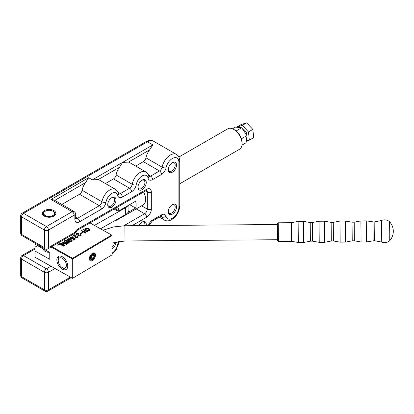 <?xml version="1.0" encoding="UTF-8"?>
<svg xmlns="http://www.w3.org/2000/svg" width="414" height="414" viewBox="0 0 414 414"><rect width="100%" height="100%" fill="white"/><g stroke="black" fill="none" stroke-linecap="round" stroke-linejoin="round"><path stroke-width="0.62" d="M44.329 216.118L44.329 216.118A6.764 3.902 180 0 1 44.329 210.597A6.764 3.902 180 0 1 53.892 210.597A6.764 3.902 180 0 1 53.892 216.118A6.764 3.902 180 0 1 44.329 216.118M43.31 213.94A5.812 3.353 0 0 0 43.299 214.131A5.812 3.353 0 0 0 44.691 216.31M111.858 197.592L111.858 197.592A5.848 3.379 -60 0 1 115.992 199.978A5.848 3.379 -60 0 1 111.858 207.145A5.848 3.379 -60 0 1 107.723 204.754A5.848 3.379 -60 0 1 111.858 197.592L111.858 197.592M107.733 204.34A4.901 2.826 120 0 0 108.737 206.224A4.901 2.826 120 0 0 111.185 205.981A4.901 2.826 120 0 0 114.383 201.665A4.901 2.826 120 0 0 113.633 197.737A4.901 2.826 120 0 0 111.506 197.814M115.992 241.947A5.848 3.379 -60 0 1 111.987 249M111.987 247.339A4.901 2.826 120 0 0 114.637 242.268M138.928 225.64A5.848 3.379 -60 0 1 142.121 222.054L142.121 222.054A5.848 3.379 -60 0 1 146.152 225.578M144.786 225.589A4.901 2.826 120 0 0 143.896 222.199A4.901 2.826 120 0 0 141.769 222.277M172.384 204.583L172.384 204.583A5.848 3.379 -60 0 1 176.519 206.969A5.848 3.379 -60 0 1 172.384 214.131A5.848 3.379 -60 0 1 168.25 211.745A5.848 3.379 -60 0 1 172.384 204.583L172.384 204.583M168.265 211.331A4.901 2.826 120 0 0 169.264 213.21A4.901 2.826 120 0 0 171.712 212.967A4.901 2.826 120 0 0 174.91 208.651A4.901 2.826 120 0 0 174.159 204.728A4.901 2.826 120 0 0 172.033 204.801M172.384 162.645L172.384 162.645A5.848 3.379 -60 0 1 176.519 165.036A5.848 3.379 -60 0 1 172.384 172.198A5.848 3.379 -60 0 1 168.25 169.812A5.848 3.379 -60 0 1 172.384 162.645L172.384 162.645M168.265 169.398A4.901 2.826 120 0 0 169.264 171.277A4.901 2.826 120 0 0 171.712 171.034A4.901 2.826 120 0 0 174.91 166.718A4.901 2.826 120 0 0 174.159 162.79A4.901 2.826 120 0 0 172.033 162.868M142.121 180.121L142.121 180.121A5.848 3.379 -60 0 1 146.256 182.507A5.848 3.379 -60 0 1 142.121 189.669A5.848 3.379 -60 0 1 137.986 187.283A5.848 3.379 -60 0 1 142.121 180.121L142.121 180.121M137.997 186.869A4.901 2.826 120 0 0 139 188.748A4.901 2.826 120 0 0 141.448 188.505A4.901 2.826 120 0 0 144.646 184.189A4.901 2.826 120 0 0 143.896 180.266A4.901 2.826 120 0 0 141.769 180.338M119.501 167.282L122.616 162.376L128.423 162.128A11.411 6.588 -60 0 1 129.67 162.588L145.811 171.903A11.411 6.588 -60 0 0 137.852 174.139A11.411 6.588 -60 0 0 132.226 184.297L116.086 174.977A11.411 6.588 -60 0 1 119.501 167.282L98.159 179.604A11.411 6.588 -60 0 1 99.407 180.059L115.547 189.379A11.411 6.588 -60 0 0 107.588 191.61A11.411 6.588 -60 0 0 101.963 201.768L82.122 190.316A3.804 2.194 -60 0 1 79.498 194.259L61.857 204.444M135.709 166.076L143.358 161.662A3.804 2.194 120 0 0 145.961 157.832A12.078 6.976 -60 0 1 149.625 149.889L152.88 144.9L92.353 179.847L98.159 179.604M82.122 190.316A11.411 6.588 120 0 1 85.538 182.615L88.653 177.709L50.994 199.455L54.12 199.972L74.08 211.497A3.804 2.194 -60 0 0 72.176 211.689L50.994 199.455M105.446 183.547L113.462 178.92A3.804 2.194 120 0 0 116.086 174.977M53.53 216.31A5.812 3.353 0 0 0 54.922 214.131A5.812 3.353 0 0 0 54.912 213.94M142.323 205.385A11.897 6.867 -120 0 0 143.161 205.023A11.897 6.867 -120 0 0 143.565 192.018M22.128 235.701A2.851 2.851 0 0 1 20.7 233.227A2.851 1.646 180 0 0 21.533 234.391A2.851 1.646 120 0 0 22.128 235.701L44.991 248.902A2.851 1.646 120 0 1 44.401 247.593L44.401 230.055L21.533 216.848L21.533 234.391L44.401 247.593A2.851 1.646 0 0 0 48.438 247.593L75.338 232.063L75.674 232.803M75.338 232.063A4.28 2.468 -60 0 1 77.894 228.963A2.851 1.646 60 0 1 77.304 230.272L75.715 232.813L47.848 248.902A2.851 1.646 60 0 0 48.438 247.593L48.438 230.055A2.851 1.646 0 0 1 44.401 230.055A2.851 1.646 -60 0 1 46.42 226.556A2.851 1.646 60 0 1 48.438 230.055L74.194 215.182A2.851 1.646 -120 0 0 72.176 211.689L46.42 226.556L23.551 213.355A2.851 1.646 -60 0 0 21.533 216.848A2.851 1.646 180 0 1 20.7 215.684L20.7 233.227M233.713 129.375L234.722 129.955A10.366 5.987 60 0 1 242.055 142.654L242.055 143.818A11.794 6.81 -120 0 0 233.713 129.375A11.794 6.81 -120 0 0 227.819 128.79L178.864 157.051M179.743 183.78L239.613 149.216A11.794 6.81 -120 0 0 242.055 143.818M127.967 212.48L135.585 208.082A11.794 6.81 -120 0 0 136.128 204.971A11.794 6.81 -120 0 0 135.585 201.23L119.108 210.747L117.012 210.7L114.109 209.023M118.642 218.499A11.794 6.81 60 0 1 117.209 219.886A11.794 6.81 60 0 1 115.237 220.434M117.612 207A11.794 6.81 60 0 1 119.108 210.747M117.012 210.7A10.366 5.987 -120 0 0 115.889 207.994M135.585 208.082L129.654 204.656M43.579 249.818A5.708 3.296 180 0 1 43.956 249.218M44.132 249.316A5.232 3.022 0 0 0 43.879 250.32M232.539 128.79L235.452 127.108L241.672 127.745L246.998 135.564L246.102 142.742L241.973 145.128M241.672 127.745L236.146 130.938M246.998 135.564L241.403 138.793M236.922 126.989L241.295 124.469L246.646 122.844L252.85 129.422L253.71 137.619L249.337 140.144L248.478 131.947L242.273 125.37L236.937 127.108M247.039 136.604A5.61 3.24 -120 0 0 242.625 128.728A5.61 3.24 -120 0 0 242.542 128.697M246.547 140.988L249.337 140.144M246.646 122.844L242.273 125.37M252.85 129.422L248.478 131.947M52.821 211.15A5.325 3.074 0 0 0 45.343 211.181A5.325 3.074 0 0 0 45.395 215.559A5.325 3.074 0 0 0 52.904 215.513A5.325 3.074 0 0 0 52.878 211.181A5.325 3.074 0 0 0 52.821 211.15M53.152 211.342A5.801 3.348 180 0 1 53.209 211.378A5.801 3.348 180 0 1 54.912 213.743A5.801 3.348 180 0 1 51.367 216.827A5.801 3.348 180 0 1 45.064 216.144A5.801 3.348 180 0 1 43.31 213.743A5.801 3.348 180 0 1 45.007 211.378L45.343 211.181M62.312 267.604A5.708 3.343 -120.7 0 0 66.406 265.239A5.708 3.343 -120.7 0 0 62.312 258.284A5.708 3.343 -120.7 0 0 58.224 260.779A5.708 3.343 -120.7 0 0 62.255 267.568A5.708 3.343 -120.7 0 0 62.312 267.604M66.799 268.991A7.607 4.456 59.3 0 1 63.637 268.37A7.607 4.456 59.3 0 1 63.559 268.324A7.607 4.456 59.3 0 1 63.482 268.277M58.224 260.779L58.183 259.273A7.607 4.456 59.3 0 1 59.15 256.106M92.431 253.301A4.373 2.489 -60.7 0 1 92.472 253.275A4.373 2.489 -60.7 0 1 95.479 255.086A4.373 2.489 -60.7 0 1 92.431 260.447A4.373 2.489 -60.7 0 1 89.383 258.781A4.373 2.489 -60.7 0 1 92.431 253.301M89.388 258.429L91.996 259.707C95.675 257.891 95.712 251.101 92.265 253.399M62.312 256.732A7.607 4.456 -120.7 0 0 58.426 256.401A7.607 4.456 -120.7 0 0 57.277 262.517A7.607 4.456 -120.7 0 0 62.312 269.157A7.607 4.456 -120.7 0 0 66.199 269.488A7.607 4.456 -120.7 0 0 67.342 263.371A7.607 4.456 -120.7 0 0 62.312 256.732M49.437 252.292A5.708 3.296 180 0 1 45.131 251.365A5.708 3.296 180 0 1 43.403 249A5.708 3.296 180 0 1 43.403 248.907M72.874 278.12L111.987 254.889L111.987 235.628L72.874 258.859L72.874 278.12L72.538 278.317L35.024 257.26L34.942 247.174L35.035 251.055L49.763 259.324L49.763 252.478L35.035 244.208L35.009 243.137M65.003 245.228L64.506 245.523L60.418 243.225L60.915 242.93L62.845 244.017L64.227 243.194L62.297 242.112L62.793 241.817L66.882 244.11L66.385 244.405L64.682 243.448L63.301 244.27L65.003 245.228M70.929 239.359L72.181 240.684L71.705 241.31C70.489 241.729 69.366 241.59 68.331 240.901L67.042 239.561L67.503 238.95C68.734 238.536 69.878 238.671 70.929 239.359L72.165 240.803M75.472 236.001L75.876 237.481L77.18 237.538L76.844 236.622L77.34 236.327L78.091 237.196L77.625 237.802L75.353 237.76L74.629 235.312L72.802 236.394L72.352 236.14L74.727 234.728L75.11 234.945L75.42 236.839M75.446 236.637L75.876 237.714L77.18 237.771L77.392 237.315M74.768 236.689L74.794 236.125M83.074 232.394L80.425 233.972L80.026 233.744L82.676 232.171L83.074 232.394M85.755 228.637L86.319 229.749L85.822 230.044L84.875 229.02L85.32 228.373L88.627 228.683L89.962 230.086L89.486 230.753L86.79 230.588L87.287 230.287L89.026 230.505C89.403 229.936 89.103 229.449 88.125 229.04L85.755 228.637L85.548 229.108M86.992 230.696L89.026 230.738L89.269 230.241M50.932 246.154L72.533 258.279L111.651 235.048L90.035 222.918M85.889 232.823L85.393 233.118L81.299 230.826L81.796 230.531L83.731 231.612L85.113 230.795L83.178 229.708L83.675 229.413L87.768 231.711L87.271 232.006L85.563 231.048L84.187 231.866L85.889 232.823M76.906 233.894L77.03 234.748L78.991 234.888L78.634 235.302L79.022 235.737L80.181 235.757L80 234.945L80.497 234.65L81.077 235.431L80.647 236.006L78.567 236.052L78.163 235.162L76.487 235.012L75.938 234.334L76.466 233.631L78.96 233.656L76.906 233.894L76.626 234.391M78.66 235.416L79.022 235.97L80.181 235.99L80.394 235.556M70.965 237.419L71.358 238.454L72.895 238.64L73.563 237.714L75.503 238.992L73.568 240.141L73.112 239.887L74.639 238.981L73.64 238.319L73.195 238.919L70.856 238.749L70.049 237.812L70.546 237.144L72.936 237.17L70.965 237.419L70.722 237.9M70.965 237.652L71.358 238.687L72.895 238.873L73.123 237.978M67.943 241.134L69.195 242.454L68.724 243.085C67.508 243.499 66.38 243.365 65.345 242.676L64.056 241.336L64.517 240.725C65.754 240.306 66.892 240.441 67.943 241.134L69.179 242.573M59.766 244.136L57.831 245.285L57.375 245.031L59.807 243.587L63.901 245.885L63.404 246.18L59.766 244.136M37.555 245.621L34.942 247.174M35.035 251.055L35.035 257.26L72.202 278.125L72.202 258.864L51.103 247.023M35.035 243.153L35.035 244.208M92.25 253.415L93.662 253.71M93.362 253.627L92.084 253.528M72.202 258.864L72.874 258.859M72.533 258.279L72.538 258.667M111.987 235.628L111.651 235.048M72.533 278.317L72.202 278.125M84.886 229.133L85.32 228.373M85.32 228.606L88.627 228.683M88.627 228.916L89.952 230.194M89.026 230.738L89.289 230.36M85.755 228.87L86.319 229.982M81.501 230.94L81.796 230.531M81.796 230.764L83.731 231.612M83.731 231.845L85.113 230.795M83.38 229.822L83.675 229.413M83.675 229.646L87.566 231.83M85.688 232.947L84.187 231.866M80.228 233.858L82.676 232.171M75.953 234.448L76.466 233.631M76.466 233.863L78.96 233.889M76.906 234.127L77.03 234.748M77.03 234.981L78.593 234.666M80.181 235.99L80.419 235.675M80.176 235.069L80.497 234.65M80.497 234.883L81.061 235.545M72.553 236.254L74.727 234.728M74.727 234.961L75.11 234.945M75.11 235.178L75.472 236.109M77.18 237.771L77.413 237.424M77.04 236.736L77.34 236.327M77.34 236.56L78.075 237.31M74.774 236.803L74.799 236.249M70.059 237.931L70.546 237.144M70.546 237.377L72.936 237.403M72.895 238.873L73.123 238.21L72.895 238.873M73.185 238.174L73.563 237.714M73.563 237.946L75.317 239.106M73.314 240.001L74.639 238.981M67.058 239.68L67.503 238.95M67.503 239.183C68.734 238.769 69.878 238.904 70.929 239.592M67.958 239.442C67.668 239.97 67.979 240.425 68.884 240.808L71.255 241.29L71.462 240.844M67.756 239.639L67.958 239.209C67.668 239.737 67.979 240.192 68.884 240.575L71.482 240.969M71.255 241.29L71.255 241.057C71.565 240.529 71.275 240.073 70.375 239.69L67.958 239.209M64.072 241.45L64.517 240.725M64.517 240.958C65.754 240.539 66.892 240.674 67.943 241.367M64.972 241.212C64.688 241.74 64.993 242.195 65.898 242.578L68.269 243.065L68.476 242.62M64.775 241.409L64.972 240.979C64.688 241.507 64.993 241.962 65.898 242.345L68.501 242.739M68.269 243.065L68.269 242.832C68.584 242.304 68.289 241.843 67.389 241.46L64.972 240.979M60.615 243.339L60.915 242.93M60.915 243.163L62.845 244.017M62.845 244.25L64.227 243.194M62.493 242.221L62.793 241.817M62.793 242.05L66.68 244.229M64.801 245.347L63.301 244.27M57.577 245.145L59.807 243.587M59.807 243.82L63.699 246.004M389.755 233.47L389.714 240.72A14.164 14.164 0 0 0 389.558 221.707L389.755 233.47M94.454 225.397L125.37 207.849A11.887 6.862 0 0 0 127.983 205.618M100.509 228.797L125.37 214.68A11.887 6.862 0 0 0 128.92 209.784L128.92 205.08M89.797 258.103L89.496 258.284M91.67 255.195A2.831 1.609 119.3 0 0 90.495 258.46A2.831 1.609 119.3 0 0 92.405 259.2A2.831 1.609 119.3 0 0 93.191 258.553A2.831 1.609 119.3 0 0 94.402 255.64A2.831 1.609 119.3 0 0 91.67 255.195M94.402 255.64L94.392 255.112L91.282 254.801C89.491 257.984 89.802 259.485 92.208 259.309L89.419 258.113L90.371 258.973M90.293 259.888L92.405 259.2M91.794 255.459L90.785 257.601L91.427 259.014L93.067 258.284L94.076 256.147L93.435 254.734L91.794 255.459M91.758 253.792L92.141 254.005M92.384 255.2L94.076 256.147M91.008 257.13L93.067 258.284M89.445 257.906L90.123 258.284M89.538 258.502L90.159 258.465M92.658 253.735L92.26 253.471M111.987 253.156A8.559 4.942 120 0 0 117.762 244.363A2.851 1.247 9.9 0 0 118.554 243.691L116.236 249.564L111.987 254.082M148.362 225.563A6.66 3.845 -60 0 1 152.621 219.989L161.512 214.856A6.66 3.845 -60 0 1 166.071 216.294A9.227 5.325 120 0 0 172.384 218.287A9.227 5.325 120 0 0 178.905 206.99A2.851 1.646 0 0 0 179.743 205.825L179.743 161.093C179.655 157.889 178.543 155.659 176.405 154.401L153.542 141.2A12.078 6.976 120 0 0 147.498 141.795L23.551 213.355A2.851 1.646 60 0 0 22.128 213.215A2.851 2.851 0 0 0 20.7 215.684M149.625 149.889L128.423 162.128M85.538 182.615L54.798 200.366M20.7 275.481A2.851 2.851 0 0 0 22.128 277.954A2.851 1.646 120 0 1 21.533 276.645A2.851 1.646 180 0 1 20.7 275.481L20.7 257.938A2.851 1.646 180 0 0 21.533 259.102A2.851 1.646 -60 0 1 23.551 255.609L46.42 268.81A2.851 1.646 -60 0 0 44.401 272.303L21.533 259.102L21.533 276.645L44.401 289.847L44.401 272.303A2.851 1.646 0 0 0 48.438 272.303L48.438 289.847A2.851 1.646 60 0 1 47.848 291.156L71.291 277.618M22.128 277.954L44.991 291.156A2.851 1.646 120 0 1 44.401 289.847A2.851 1.646 0 0 0 48.438 289.847L70.442 277.142M34.942 248.069L22.128 255.469A2.851 1.646 60 0 1 23.551 255.609L34.942 249.037M50.948 266.197L46.42 268.81A2.851 1.646 60 0 1 48.438 272.303L55.036 268.495M178.905 206.99L178.905 162.257A9.227 5.325 120 0 0 173.212 158.076A9.227 5.325 120 0 0 166.071 167.773A6.66 3.845 -60 0 1 161.512 174.475L152.621 179.609A6.66 3.845 -60 0 1 148.026 178.015A8.559 4.942 120 0 0 142.121 175.966A8.559 4.942 120 0 0 136.216 184.835A6.66 3.845 -60 0 1 131.621 191.734L122.358 197.085A6.66 3.845 -60 0 1 117.762 195.486A8.559 4.942 120 0 0 111.858 193.436A8.559 4.942 120 0 0 105.948 202.306A6.66 3.845 -60 0 1 101.358 209.205L79.576 221.78A6.66 3.845 -60 0 1 74.867 219.063L74.867 215.57A0.952 0.549 120 0 0 74.194 215.182M74.867 216.734L74.867 215.57A2.851 1.646 0 0 0 75.705 214.405C75.969 213.696 75.426 212.729 74.08 211.497M74.867 219.063A2.851 1.646 0 0 0 75.705 217.899L75.705 214.405M79.576 221.78A2.851 1.646 -120 0 0 77.558 218.287L99.339 205.711A3.804 2.194 120 0 0 101.963 201.768A2.851 1.247 -170.1 0 0 105.948 202.306M75.788 218.54A3.804 2.194 120 0 0 77.558 218.287L75.705 217.215M101.358 209.205A2.851 1.646 -120 0 0 99.339 205.711L79.498 194.259M117.762 195.486A2.851 1.966 -12.3 0 0 118.533 193.716C118.373 192.189 117.379 190.745 115.547 189.379M122.358 197.085A2.851 1.646 -120 0 0 120.339 193.586L129.603 188.241A3.804 2.194 120 0 0 132.226 184.297A2.851 1.247 -170.1 0 0 136.216 184.835M118.57 193.84A3.804 2.194 120 0 0 120.339 193.586L118.073 192.282M131.621 191.734A2.851 1.646 -120 0 0 129.603 188.241L113.462 178.92M148.026 178.015A2.851 1.966 -12.3 0 0 148.797 176.24C148.642 174.718 147.643 173.275 145.811 171.903M152.621 179.609A2.851 1.646 -120 0 0 150.603 176.116L159.499 170.982A3.804 2.194 120 0 0 162.102 167.152A12.078 6.976 -60 0 1 168.125 156.637A12.078 6.976 -60 0 1 176.405 154.401M148.833 176.369A3.804 2.194 120 0 0 150.603 176.116L148.336 174.806M161.512 174.475A2.851 1.646 -120 0 0 159.499 170.982L143.358 161.662M166.071 167.773A2.851 1.18 -168.7 0 1 162.102 167.152L145.961 157.832M178.905 204.661L178.905 162.257A2.851 1.646 0 0 0 179.743 161.093M166.071 216.294A2.851 2.008 165.5 0 1 162.102 216.843A3.804 2.194 120 0 0 161.522 215.911M179.743 205.825C179.329 211.704 176.68 216.294 171.794 219.596C168.964 221.117 166.475 221.273 164.327 220.051A12.078 6.976 -60 0 1 162.102 216.843L160.922 216.165L161.398 215.834M161.512 214.856A2.851 1.646 60 0 1 160.922 216.165L152.031 221.299L148.973 225.558M152.621 219.989A2.851 1.646 60 0 1 152.031 221.299M117.762 244.363A6.66 3.845 -60 0 1 118.771 241.445M153.542 141.2C151.431 139.973 148.942 140.129 146.075 141.655A2.851 1.646 60 0 1 147.498 141.795L152.88 144.9M92.353 179.847L88.653 177.709M123.776 225.77L144.61 213.743L136.227 208.904M77.894 228.963L146.628 189.281A6.66 3.845 -60 0 1 151.333 192.003L151.333 209.086A6.66 3.845 -60 0 1 146.628 217.241A2.851 1.646 -120 0 0 144.61 213.743A3.804 2.194 120 0 0 147.301 209.086L141.609 205.799M151.333 209.086A2.851 1.646 180 0 1 147.301 209.086L147.301 192.003L145.443 190.932M146.628 217.241L131.978 225.697M151.333 192.003A2.851 1.646 180 0 1 147.301 192.003A3.804 2.194 120 0 0 146.634 190.342M146.628 189.281A2.851 1.646 60 0 1 146.033 190.59L146.509 190.259M111.987 243.044L125.012 240.969L124.888 225.754L277.359 224.517M277.276 224.517L277.468 223.229L278.255 222.794L278.41 241.434L291.591 241.331L298.308 242.495L303.679 242.454L310.376 241.176L312.513 241.16L319.23 242.33L324.602 242.283L331.298 241.005L333.436 240.989L340.153 242.159L345.524 242.112L352.221 240.839L354.358 240.819L361.075 241.988L366.447 241.947L374.328 240.658L381.729 242.092C384.653 243.163 387.313 242.707 389.714 240.72M278.255 222.794L291.44 222.691L298.137 221.412L303.509 221.366L310.226 222.535L312.363 222.52L319.059 221.242L324.431 221.2L331.148 222.365L333.286 222.349L339.982 221.071L345.354 221.029L352.071 222.194L354.208 222.178L360.904 220.9L366.276 220.859L374.173 222.018L381.553 220.46L381.729 242.092M291.44 222.691L291.591 241.331M298.137 221.412L298.308 242.495M303.509 221.366L303.679 242.454M310.226 222.535L310.376 241.176M312.363 222.52L312.513 241.16M319.059 221.242L319.23 242.33M324.431 221.2L324.602 242.283M331.148 222.365L331.298 241.005M333.286 222.349L333.436 240.989M339.982 221.071L340.153 242.159M345.354 221.029L345.524 242.112M352.071 222.194L352.221 240.839M354.208 222.178L354.358 240.819M360.904 220.9L361.075 241.988M366.276 220.859L366.447 241.947M372.993 222.028L373.143 240.669M374.173 222.018L374.328 240.658M125.37 207.849L125.37 214.68M44.991 291.156A2.851 2.851 0 0 0 47.848 291.156M22.128 255.469A2.851 2.851 0 0 0 20.7 257.938M44.991 248.902A2.851 2.851 0 0 0 47.848 248.902M75.705 217.899L75.653 218.478M119.413 241.357L118.554 243.691M146.075 141.655L22.128 213.215M164.327 220.051L159.255 217.122M77.304 230.272L146.033 190.59M143.896 204.48L117.209 219.886M43.31 213.743L43.31 214.323M54.912 213.743L54.912 214.323M52.878 211.181L53.209 211.378M125.012 240.969L277.483 239.732M103.039 230.22L113.446 226.934L124.888 225.754M62.255 267.568L63.559 268.324M277.468 240.317L277.333 223.933M277.401 239.732L277.613 241.02L278.41 241.434M381.553 220.46C384.461 219.342 387.126 219.756 389.558 221.707"/></g></svg>
